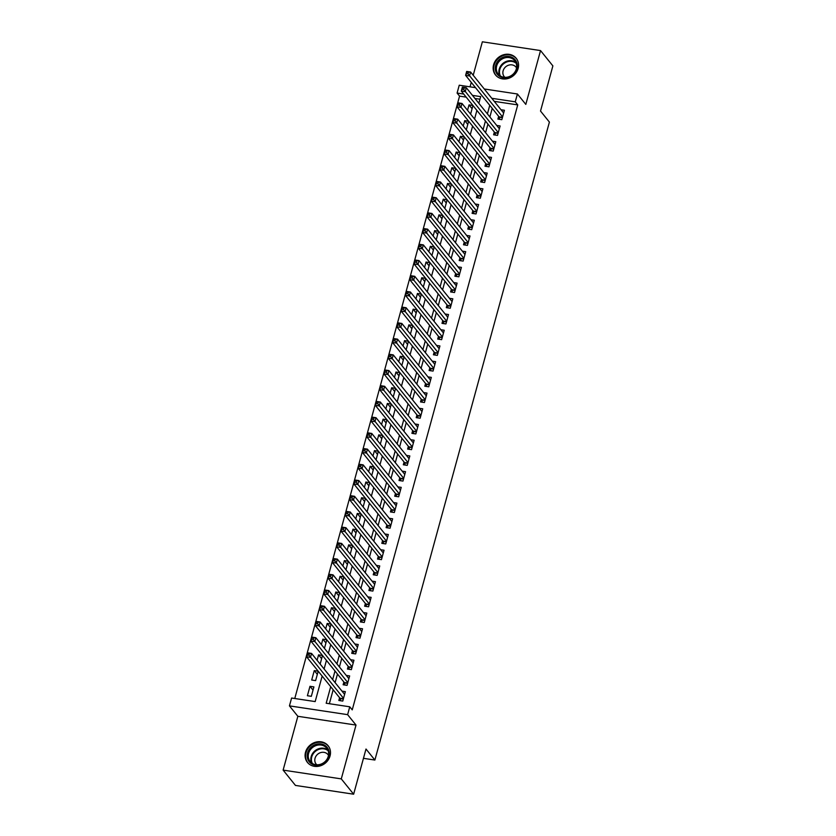 <?xml version="1.0" encoding="UTF-8"?>
<svg xmlns="http://www.w3.org/2000/svg" width="836" height="836" viewBox="0 0 836 836"><rect width="100%" height="100%" fill="white"/><g stroke="black" fill="none" stroke-linecap="round" stroke-linejoin="round"><path stroke-width="1.25" d="M493.595 64.769A13.282 11.777 -38.9 0 0 495.518 74.958A13.282 11.777 -38.9 0 0 508.1 78.479A13.282 11.777 -38.9 0 0 518.121 68.468A13.282 11.777 -38.9 0 0 516.199 58.28A13.282 11.777 -38.9 0 0 503.617 54.748A13.282 11.777 -38.9 0 0 493.595 64.769M305.527 752.222A13.282 11.777 -38.9 0 0 307.449 762.411A13.282 11.777 -38.9 0 0 320.031 765.933A13.282 11.777 -38.9 0 0 330.053 755.922A13.282 11.777 -38.9 0 0 328.13 745.733A13.282 11.777 -38.9 0 0 315.559 742.211A13.282 11.777 -38.9 0 0 305.527 752.222M466.174 97.122L459.56 96.13L457.093 93.068L459.246 85.209L475.517 87.665M363.451 758.325L374.883 760.049L549.409 122.087L540.526 111.063L552.878 65.887L540.537 50.578L482.362 41.8L473.207 75.261M471.264 82.388L470.041 86.839M374.883 760.049L366.001 749.025L353.638 794.2L295.463 785.422L283.122 770.113L341.287 778.891L356.011 725.073L347.619 714.655L289.444 705.877L291.597 698.029L315.172 701.582L322.153 676.105M356.011 725.073L297.846 716.295L283.122 770.113M297.846 716.295L289.444 705.877M459.56 96.13L294.774 698.499M353.638 794.2L341.287 778.891M498.643 116.34L497.89 119.088L501.819 119.684L504.401 110.258L501.015 109.746M494.348 132.046L493.595 134.805L497.524 135.39L500.106 125.964L496.72 125.452M490.042 147.763L489.29 150.511L493.219 151.107L495.8 141.681L492.425 141.169M485.747 163.48L484.995 166.228L488.924 166.824L491.505 157.398L488.12 156.886M481.452 179.186L480.7 181.945L484.629 182.53L487.21 173.104L483.825 172.592M477.147 194.903L476.395 197.651L480.324 198.247L482.905 188.821L479.53 188.309M472.852 210.62L472.1 213.368L476.029 213.964L478.61 204.538L475.224 204.026M468.557 226.326L467.805 229.085L471.734 229.67L474.305 220.244L470.929 219.732M464.252 242.043L463.499 244.791L467.428 245.387L470.01 235.961L466.634 235.449M459.957 257.76L459.204 260.508L463.134 261.104L465.715 251.667L462.329 251.166M455.651 273.466L454.899 276.225L458.839 276.81L461.409 267.384L458.034 266.872M451.356 289.183L450.604 291.931L454.533 292.527L457.114 283.101L453.729 282.589M447.061 304.9L446.309 307.648L450.238 308.244L452.819 298.807L449.434 298.306M442.756 320.606L442.004 323.365L445.943 323.95L448.514 314.524L445.139 314.012M438.461 336.323L437.709 339.071L441.638 339.667L444.219 330.241L440.833 329.729M434.166 352.04L433.414 354.788L437.343 355.384L439.924 345.947L436.538 345.446M429.861 367.746L429.108 370.505L433.038 371.09L435.619 361.664L432.243 361.152M425.566 383.463L424.813 386.211L428.743 386.807L431.324 377.381L427.938 376.869M421.271 399.18L420.518 401.928L424.448 402.524L427.029 393.087L423.643 392.586M416.965 414.886L416.213 417.645L420.142 418.23L422.723 408.804L419.348 408.292M412.67 430.603L411.918 433.351L415.847 433.947L418.428 424.521L415.043 424.009M408.376 446.32L407.623 449.068L411.552 449.663L414.123 440.227L410.748 439.726M404.07 462.026L403.318 464.785L407.247 465.37L409.828 455.944L406.453 455.432M399.775 477.743L399.023 480.491L402.952 481.087L405.533 471.661L402.147 471.149M395.47 493.459L394.717 496.208L398.657 496.803L401.228 487.367L397.852 486.865M391.175 509.166L390.422 511.925L394.352 512.51L396.933 503.084L393.547 502.572M386.88 524.883L386.127 527.631L390.057 528.227L392.638 518.801L389.252 518.289M382.575 540.599L381.822 543.348L385.762 543.943L388.332 534.507L384.957 534.005M378.28 556.306L377.527 559.065L381.456 559.65L384.037 550.224L380.652 549.712M373.985 572.023L373.232 574.771L377.161 575.367L379.743 565.941L376.357 565.429M369.679 587.739L368.927 590.488L372.856 591.083L375.437 581.647L372.062 581.145M365.384 603.446L364.632 606.204L368.561 606.79L371.142 597.364L367.756 596.852M361.089 619.162L360.337 621.911L364.266 622.506L366.847 613.081L363.461 612.569M356.784 634.879L356.031 637.628L359.961 638.223L362.542 628.787L359.166 628.285M352.489 650.586L351.737 653.344L355.666 653.93L358.247 644.504L354.861 643.992M348.194 666.302L347.442 669.051L351.371 669.646L353.941 660.221L350.566 659.708M343.889 682.019L343.136 684.768L347.065 685.363L349.647 675.927L346.271 675.425M313.03 690.097L309.978 686.304L307.397 695.74L311.326 696.325L313.908 686.899L309.978 686.304M317.335 674.38L314.273 670.597L311.692 680.023L315.621 680.619L318.202 671.203L314.273 670.597M321.63 658.674L318.568 654.881L317.095 660.294M325.925 642.957L322.874 639.164L321.39 644.577M330.23 627.24L327.169 623.457L325.695 628.86M334.525 611.534L331.474 607.741L329.99 613.154M338.82 595.817L335.769 592.024L334.285 597.437M343.126 580.1L340.064 576.317L338.59 581.72M347.421 564.394L344.369 560.601L342.885 566.014M351.716 548.677L348.664 544.884L347.18 550.297M356.021 532.96L352.959 529.178L351.486 534.58M360.316 517.254L357.265 513.461L355.781 518.874M364.611 501.537L361.56 497.744L360.076 503.157M368.916 485.82L365.854 482.038L364.381 487.44M373.211 470.114L370.16 466.321L368.676 471.734M377.517 454.397L374.455 450.604L372.971 456.017M381.812 438.681L378.75 434.898L377.276 440.3M386.107 422.974L383.055 419.181L381.571 424.594M390.412 407.257L387.35 403.464L385.877 408.877M394.707 391.541L391.656 387.758L390.172 393.16M399.002 375.834L395.95 372.041L394.467 377.454M403.307 360.117L400.245 356.324L398.772 361.737M407.602 344.401L404.551 340.618L403.067 346.02M411.897 328.694L408.846 324.901L407.362 330.314M416.203 312.977L413.141 309.184L411.667 314.597M420.498 297.261L417.446 293.478L415.962 298.88M424.792 281.554L421.741 277.761L420.257 283.174M429.098 265.838L426.036 262.044L424.563 267.457M433.393 250.121L430.341 246.338L428.858 251.74M437.698 234.414L434.636 230.621L433.152 236.034M441.993 218.698L438.931 214.904L437.458 220.317M446.288 202.981L443.237 199.198L441.753 204.601M450.594 187.274L447.532 183.481L446.058 188.894M454.888 171.558L451.827 167.764L450.353 173.177M459.183 155.841L456.132 152.058L454.648 157.461M463.489 140.134L460.427 136.341L458.954 141.754M467.784 124.418L464.732 120.624L463.248 126.037M479.969 99.202L474.932 98.449M320.146 664.077L322.497 655.487L318.568 654.881M324.452 648.37L326.792 639.78M326.782 639.759L322.874 639.164M328.747 632.653L331.098 624.064M331.077 624.043L327.169 623.457M333.041 616.937L335.393 608.347L331.474 607.741M337.347 601.23L339.698 592.64L335.769 592.024M341.642 585.513L343.993 576.924M343.972 576.903L340.064 576.317M345.937 569.797L348.288 561.207L344.369 560.601M350.242 554.09L352.593 545.5L348.664 544.884M354.537 538.374L356.888 529.784L352.959 529.178M358.832 522.657L361.183 514.067M361.173 514.056L357.265 513.461M363.137 506.95L365.489 498.36L361.56 497.744M367.432 491.234L369.784 482.644L365.854 482.038M371.738 475.517L374.079 466.927L370.16 466.321M376.033 459.81L378.384 451.221M378.363 451.2L374.455 450.604M380.328 444.094L382.679 435.504L378.75 434.898M384.633 428.377L386.974 419.787L383.055 419.181M388.928 412.67L391.279 404.081M391.258 404.06L387.35 403.464M393.223 396.954L395.574 388.364M395.564 388.343L391.656 387.758M397.528 381.237L399.88 372.647L395.95 372.041M401.823 365.531L404.175 356.941L400.245 356.324M406.118 349.814L408.47 341.224M408.459 341.203L404.551 340.618M410.424 334.097L412.775 325.507L408.846 324.901M414.719 318.391L417.07 309.801L413.141 309.184M419.014 302.674L421.365 294.084L417.446 293.478M423.319 286.957L425.67 278.367M425.649 278.357L421.741 277.761M427.614 271.251L429.965 262.661L426.036 262.044M431.919 255.534L434.26 246.944L430.341 246.338M436.214 239.817L438.566 231.227M438.545 231.217L434.636 230.621M440.509 224.111L442.861 215.521M442.85 215.5L438.931 214.904M444.815 208.394L447.155 199.804L443.237 199.198M449.11 192.677L451.461 184.087L447.532 183.481M453.405 176.971L455.756 168.381M455.745 168.36L451.827 167.764M457.71 161.254L460.061 152.664M460.04 152.643L456.132 152.058M462.005 145.537L464.356 136.958L460.427 136.341M466.3 129.831L468.651 121.241L464.732 120.624M470.605 114.114L472.957 105.524M472.936 105.503L469.027 104.918L467.543 110.321M330.701 686.711L326.186 703.243L349.761 706.796L352.238 709.868L517.735 104.897L494.254 101.365M492.226 108.377L489.875 116.967M487.931 124.094L485.58 132.684M483.626 139.811L481.275 148.4M479.331 155.517L476.98 164.107M475.026 171.234L472.685 179.824M470.731 186.951L468.379 195.54M466.436 202.657L464.084 211.247M462.13 218.374L459.79 226.964M457.835 234.09L455.484 242.68M453.54 249.797L451.189 258.387M449.235 265.514L446.884 274.103M444.94 281.23L442.589 289.82M440.645 296.937L438.294 305.527M436.34 312.654L433.988 321.243M432.045 328.37L429.694 336.96M427.75 344.077L425.399 352.667M423.444 359.793L421.093 368.383M419.149 375.51L416.798 384.1M414.844 391.217L412.503 399.807M410.549 406.933L408.198 415.523M406.254 422.65L403.903 431.24M401.949 438.357L399.608 446.946M397.654 454.073L395.303 462.663M393.359 469.79L391.008 478.38M389.053 485.497L386.713 494.086M384.759 501.213L382.407 509.803M380.464 516.93L378.112 525.51M376.158 532.636L373.807 541.226M371.863 548.353L369.512 556.943M367.568 564.07L365.217 572.65M363.263 579.776L360.912 588.366M358.968 595.493L356.617 604.083M354.663 611.21L352.322 619.789M350.368 626.916L348.016 635.506M346.073 642.633L343.721 651.223M341.767 658.35L339.426 666.929M337.472 674.056L335.121 682.646M333.177 689.773L329.363 703.724M339.594 697.726L338.841 700.484L342.77 701.07L345.352 691.644L341.966 691.132M484.274 88.982L517.411 93.987L525.813 104.395L540.537 50.578M517.411 93.987L515.258 101.835L491.787 98.293M517.735 104.897L515.258 101.835M349.761 706.796L347.619 714.655M478.85 103.298L480.679 96.621L472.465 95.377M463.708 94.06L457.093 93.068M324.096 668.978L326.448 660.388M328.391 653.261L330.742 644.671M332.697 637.544L335.048 628.965M336.992 621.838L339.343 613.248M341.287 606.121L343.638 597.531M345.592 590.404L347.943 581.825M349.887 574.698L352.238 566.108M354.192 558.981L356.533 550.391M358.487 543.264L360.839 534.685M362.782 527.558L365.133 518.968M367.088 511.841L369.428 503.251M371.383 496.124L373.734 487.545M375.677 480.418L378.029 471.828M379.983 464.701L382.334 456.111M384.278 448.984L386.629 440.405M388.573 433.278L390.924 424.688M392.878 417.561L395.229 408.971M397.173 401.844L399.524 393.265M401.468 386.138L403.819 377.548M405.773 370.421L408.125 361.831M410.068 354.704L412.42 346.125M414.374 338.998L416.715 330.408M418.669 323.281L421.02 314.691M422.964 307.564L425.315 298.985M427.269 291.858L429.61 283.268M431.564 276.141L433.915 267.551M435.859 260.424L438.21 251.845M440.164 244.718L442.516 236.128M444.459 229.001L446.811 220.411M448.754 213.284L451.106 204.705M453.06 197.578L455.411 188.988M457.355 181.861L459.706 173.271M461.65 166.145L464.001 157.565M465.955 150.438L468.306 141.848M470.25 134.721L472.601 126.131M474.555 119.005L476.896 110.425M489.76 105.315L487.409 113.905M485.455 121.032L483.103 129.622M481.16 136.749L478.809 145.328M476.854 152.455L474.514 161.045M472.559 168.172L470.208 176.762M468.264 183.889L465.913 192.468M463.959 199.595L461.618 208.185M459.664 215.312L457.313 223.902M455.369 231.029L453.018 239.608M451.064 246.735L448.723 255.325M446.769 262.452L444.418 271.042M442.474 278.169L440.123 286.748M438.168 293.875L435.817 302.465M433.874 309.592L431.522 318.182M429.579 325.308L427.227 333.888M425.273 341.015L422.922 349.605M420.978 356.732L418.627 365.322M416.683 372.448L414.332 381.028M412.378 388.155L410.027 396.745M408.083 403.872L405.732 412.461M403.778 419.588L401.437 428.168M399.483 435.295L397.131 443.885M395.188 451.012L392.836 459.601M390.882 466.728L388.541 475.308M386.587 482.435L384.236 491.025M382.292 498.151L379.941 506.741M377.987 513.868L375.636 522.448M373.692 529.575L371.341 538.165M369.397 545.291L367.046 553.881M365.092 561.008L362.74 569.588M360.797 576.715L358.445 585.304M356.502 592.431L354.15 601.021M352.196 608.148L349.845 616.728M347.901 623.855L345.55 632.444M343.596 639.571L341.255 648.161M339.301 655.288L336.95 663.868M335.006 670.995L332.655 679.584M472.079 108.701L469.027 104.918M340.712 700.767L340.137 698.562A1.703 0.606 98.6 0 0 339.991 698.217L306.551 656.751L307.617 652.822L311.556 653.418L344.599 694.392M309.404 653.627L311.556 653.418L310.48 657.347L306.551 656.751L307.408 654.954L308.975 655.194L309.404 653.627L307.836 653.386L307.408 654.954M343.523 698.321L308.975 655.194M307.617 652.822L307.836 653.386M328.799 756.162A11.495 10.199 141.1 0 1 315.287 765.17A11.495 10.199 141.1 0 1 307.575 752.964A11.495 10.199 141.1 0 1 321.087 743.956A11.495 10.199 141.1 0 1 328.799 756.162M308.609 753.382A10.649 9.436 -38.9 0 0 310.146 761.554A10.649 9.436 -38.9 0 0 320.23 764.376A10.649 9.436 -38.9 0 0 328.255 756.35A10.649 9.436 -38.9 0 0 326.719 748.189A10.649 9.436 -38.9 0 0 316.645 745.367A10.649 9.436 -38.9 0 0 308.609 753.382M328.475 755.368A7.576 6.719 -38.9 0 0 327.942 754.584A7.576 6.719 -38.9 0 0 320.763 752.567A7.576 6.719 -38.9 0 0 315.047 758.283A7.576 6.719 -38.9 0 0 316.144 764.094A7.576 6.719 -38.9 0 0 316.802 764.794M329.102 747.165A13.198 11.704 -38.9 0 0 328.464 746.276A13.198 11.704 -38.9 0 0 315.966 742.776A13.198 11.704 -38.9 0 0 306.007 752.724A13.198 11.704 -38.9 0 0 307.909 762.85A13.198 11.704 -38.9 0 0 308.641 763.665M509.051 77.09A11.495 10.199 141.1 0 1 495.612 71.018A11.495 10.199 141.1 0 1 503.46 57.12A11.495 10.199 141.1 0 1 516.899 63.191A11.495 10.199 141.1 0 1 509.051 77.09M503.92 58.165A10.649 9.436 -38.9 0 0 498.214 74.091A10.649 9.436 -38.9 0 0 509.093 76.661A10.649 9.436 -38.9 0 0 514.788 60.725A10.649 9.436 -38.9 0 0 503.92 58.165M516.543 67.915A7.576 6.719 -38.9 0 0 516.011 67.12A7.576 6.719 -38.9 0 0 508.267 65.302A7.576 6.719 -38.9 0 0 504.212 76.64A7.576 6.719 -38.9 0 0 504.86 77.33M517.17 59.711A13.198 11.704 -38.9 0 0 516.533 58.823A13.198 11.704 -38.9 0 0 503.042 55.636A13.198 11.704 -38.9 0 0 495.978 75.386A13.198 11.704 -38.9 0 0 496.709 76.212M345.007 685.05L344.442 682.845A1.703 0.606 98.6 0 0 344.286 682.51L310.846 641.045L311.922 637.116L315.851 637.711L348.894 678.686M313.709 637.91L315.851 637.711L314.775 641.63L310.846 641.045L311.703 639.247L313.281 639.477L313.709 637.91L312.131 637.669L311.703 639.247M347.818 682.615L313.281 639.477M311.922 637.116L312.131 637.669M349.302 669.333L348.737 667.138A1.703 0.606 98.6 0 0 348.581 666.794L315.141 625.328L316.217 621.399L320.146 621.994L353.2 662.969M318.004 622.193L320.146 621.994L319.07 625.924L315.141 625.328L316.008 623.531L317.575 623.771L318.004 622.193L316.436 621.963L316.008 623.531M352.123 666.898L317.575 623.771M316.217 621.399L316.436 621.963M353.607 653.627L353.032 651.422A1.703 0.606 98.6 0 0 352.886 651.077L319.446 609.611L320.522 605.682L324.452 606.278L357.495 647.252M322.309 606.487L324.452 606.278L323.375 610.207L319.446 609.611L320.303 607.814L321.87 608.054L322.309 606.487L320.731 606.246L320.303 607.814M356.418 651.181L321.87 608.054M320.522 605.682L320.731 606.246M357.902 637.91L357.338 635.705A1.703 0.606 98.6 0 0 357.181 635.37L323.741 593.905L324.817 589.976L328.747 590.571L361.789 631.546M326.604 590.77L328.747 590.571L327.67 594.49L323.741 593.905L324.598 592.107L326.176 592.337L326.604 590.77L325.026 590.529L324.598 592.107M360.713 635.475L326.176 592.337M324.817 589.976L325.026 590.529M362.197 622.193L361.633 619.998A1.703 0.606 98.6 0 0 361.476 619.654L328.036 578.188L329.112 574.259L333.041 574.855L366.095 615.829M330.899 575.053L333.041 574.855L331.976 578.784L328.036 578.188L328.903 576.391L330.471 576.631L330.899 575.053L329.332 574.823L328.903 576.391M365.018 619.758L330.471 576.631M329.112 574.259L329.332 574.823M366.502 606.487L365.928 604.282A1.703 0.606 98.6 0 0 365.781 603.937L332.341 562.471L333.418 558.542L337.347 559.138L370.39 600.112M335.205 559.347L337.347 559.138L336.271 563.067L332.341 562.471L333.198 560.674L334.766 560.914L335.205 559.347L333.627 559.106L333.198 560.674M369.313 604.041L334.766 560.914M333.418 558.542L333.627 559.106M370.797 590.77L370.233 588.565A1.703 0.606 98.6 0 0 370.076 588.23L336.636 546.765L337.713 542.836L341.642 543.431L374.685 584.406M339.5 543.63L341.642 543.431L340.565 547.35L336.636 546.765L337.493 544.967L339.071 545.197L339.5 543.63L337.932 543.39L337.493 544.967M373.608 588.335L339.071 545.197M337.713 542.836L337.932 543.39M375.092 575.053L374.528 572.859A1.703 0.606 98.6 0 0 374.382 572.514L340.931 531.048L342.008 527.119L345.937 527.715L378.99 568.689M343.795 527.913L345.937 527.715L344.871 531.644L340.931 531.048L341.799 529.251L343.366 529.491L343.795 527.913L342.227 527.683L341.799 529.251M377.914 572.618L343.366 529.491M342.008 527.119L342.227 527.683M379.398 559.347L378.833 557.142A1.703 0.606 98.6 0 0 378.677 556.797L345.237 515.331L346.313 511.402L350.242 511.998L383.285 552.972M348.1 512.207L350.242 511.998L349.166 515.927L345.237 515.331L346.094 513.534L347.671 513.774L348.1 512.207L346.522 511.966L346.094 513.534M382.209 556.901L347.671 513.774M346.313 511.402L346.522 511.966M383.693 543.63L383.128 541.425A1.703 0.606 98.6 0 0 382.972 541.091L349.532 499.625L350.608 495.696L354.537 496.291L387.58 537.266M352.395 496.49L354.537 496.291L353.461 500.21L349.532 499.625L350.388 497.828L351.966 498.057L352.395 496.49L350.827 496.25L350.388 497.828M386.514 541.195L351.966 498.057M350.608 495.696L350.827 496.25M387.998 527.913L387.423 525.719A1.703 0.606 98.6 0 0 387.277 525.374L353.837 483.908L354.903 479.979L358.843 480.575L391.885 521.549M356.69 480.773L358.843 480.575L357.766 484.504L353.837 483.908L354.694 482.111L356.261 482.351L356.69 480.773L355.122 480.543L354.694 482.111M390.809 525.478L356.261 482.351M354.903 479.979L355.122 480.543M392.293 512.207L391.729 510.002A1.703 0.606 98.6 0 0 391.572 509.657L358.132 468.191L359.208 464.262L363.137 464.858L396.18 505.832M360.995 465.067L363.137 464.858L362.061 468.787L358.132 468.191L358.989 466.394L360.567 466.634L360.995 465.067L359.417 464.826L358.989 466.394M395.104 509.761L360.567 466.634M359.208 464.262L359.417 464.826M396.588 496.49L396.024 494.285A1.703 0.606 98.6 0 0 395.867 493.951L362.427 452.485L363.503 448.556L367.432 449.151L400.475 490.126M365.29 449.35L367.432 449.151L366.356 453.07L362.427 452.485L363.294 450.688L364.862 450.928L365.29 449.35L363.723 449.11L363.294 450.688M399.409 494.055L364.862 450.928M363.503 448.556L363.723 449.11M400.893 480.773L400.319 478.579A1.703 0.606 98.6 0 0 400.172 478.234L366.732 436.768L367.798 432.839L371.738 433.435L404.781 474.409M369.585 433.633L371.738 433.435L370.661 437.364L366.732 436.768L367.589 434.971L369.157 435.211L369.585 433.633L368.018 433.403L367.589 434.971M403.704 478.338L369.157 435.211M367.798 432.839L368.018 433.403M405.188 465.067L404.624 462.862A1.703 0.606 98.6 0 0 404.467 462.517L371.027 421.051L372.104 417.133L376.033 417.718L409.076 458.692M373.891 417.927L376.033 417.718L374.956 421.647L371.027 421.051L371.884 419.254L373.462 419.494L373.891 417.927L372.313 417.686L371.884 419.254M407.999 462.621L373.462 419.494M372.104 417.133L372.313 417.686M409.483 449.35L408.919 447.145A1.703 0.606 98.6 0 0 408.762 446.811L375.322 405.345L376.399 401.416L380.328 402.011L413.371 442.986M378.185 402.21L380.328 402.011L379.251 405.941L375.322 405.345L376.19 403.548L377.757 403.788L378.185 402.21L376.618 401.97L376.19 403.548M412.305 446.915L377.757 403.788M376.399 401.416L376.618 401.97M413.789 433.633L413.214 431.439A1.703 0.606 98.6 0 0 413.068 431.094L379.628 389.628L380.704 385.699L384.633 386.295L417.676 427.269M382.491 386.493L384.633 386.295L383.557 390.224L379.628 389.628L380.485 387.831L382.052 388.071L382.491 386.493L380.913 386.263L380.485 387.831M416.6 431.198L382.052 388.071M380.704 385.699L380.913 386.263M418.084 417.927L417.519 415.722A1.703 0.606 98.6 0 0 417.363 415.377L383.923 373.911L384.999 369.993L388.928 370.578L421.971 411.552M386.786 370.787L388.928 370.578L387.852 374.507L383.923 373.911L384.779 372.114L386.357 372.354L386.786 370.787L385.208 370.547L384.779 372.114M420.895 415.482L386.357 372.354M384.999 369.993L385.208 370.547M422.379 402.21L421.814 400.005A1.703 0.606 98.6 0 0 421.657 399.671L388.217 358.205L389.294 354.276L393.223 354.872L426.276 395.846M391.081 355.07L393.223 354.872L392.157 358.801L388.217 358.205L389.085 356.408L390.652 356.648L391.081 355.07L389.513 354.83L389.085 356.408M425.2 399.775L390.652 356.648M389.294 354.276L389.513 354.83M426.684 386.493L426.109 384.299A1.703 0.606 98.6 0 0 425.963 383.954L392.523 342.488L393.599 338.559L397.528 339.155L430.571 380.129M395.386 339.353L397.528 339.155L396.452 343.084L392.523 342.488L393.38 340.691L394.947 340.931L395.386 339.353L393.808 339.123L393.38 340.691M429.495 384.058L394.947 340.931M393.599 338.559L393.808 339.123M430.979 370.787L430.415 368.582A1.703 0.606 98.6 0 0 430.258 368.237L396.818 326.771L397.894 322.853L401.823 323.438L434.866 364.412M399.681 323.647L401.823 323.438L400.747 327.367L396.818 326.771L397.675 324.974L399.253 325.214L399.681 323.647L398.103 323.407L397.675 324.974M433.79 368.342L399.253 325.214M397.894 322.853L398.103 323.407M435.274 355.07L434.71 352.865A1.703 0.606 98.6 0 0 434.553 352.531L401.113 311.065L402.189 307.136L406.118 307.732L439.172 348.706M403.976 307.93L406.118 307.732L405.052 311.661L401.113 311.065L401.98 309.268L403.548 309.508L403.976 307.93L402.409 307.69L401.98 309.268M438.095 352.635L403.548 309.508M402.189 307.136L402.409 307.69M439.579 339.353L439.015 337.159A1.703 0.606 98.6 0 0 438.858 336.814L405.418 295.348L406.495 291.419L410.424 292.015L443.467 332.989M408.281 292.213L410.424 292.015L409.347 295.944L405.418 295.348L406.275 293.551L407.853 293.791L408.281 292.213L406.704 291.983L406.275 293.551M442.39 336.918L407.853 293.791M406.495 291.419L406.704 291.983M443.874 323.647L443.31 321.442A1.703 0.606 98.6 0 0 443.153 321.097L409.713 279.632L410.789 275.713L414.719 276.298L447.762 317.272M412.576 276.507L414.719 276.298L413.642 280.227L409.713 279.632L410.57 277.834L412.148 278.075L412.576 276.507L411.009 276.267L410.57 277.834M446.696 321.202L412.148 278.075M410.789 275.713L411.009 276.267M448.18 307.93L447.605 305.725A1.703 0.606 98.6 0 0 447.459 305.391L414.019 263.925L415.084 259.996L419.014 260.592L452.067 301.566M416.871 260.79L419.014 260.592L417.948 264.521L414.019 263.925L414.875 262.128L416.443 262.368L416.871 260.79L415.304 260.55L414.875 262.128M450.991 305.495L416.443 262.368M415.084 259.996L415.304 260.55M452.475 292.213L451.91 290.019A1.703 0.606 98.6 0 0 451.753 289.674L418.313 248.208L419.39 244.279L423.319 244.875L456.362 285.849M421.177 245.073L423.319 244.875L422.243 248.804L418.313 248.208L419.17 246.411L420.748 246.651L421.177 245.073L419.599 244.844L419.17 246.411M455.286 289.779L420.748 246.651M419.39 244.279L419.599 244.844M456.769 276.507L456.205 274.302A1.703 0.606 98.6 0 0 456.048 273.957L422.608 232.492L423.685 228.573L427.614 229.158L460.657 270.132M425.472 229.367L427.614 229.158L426.538 233.087L422.608 232.492L423.465 230.694L425.043 230.935L425.472 229.367L423.904 229.127L423.465 230.694M459.591 274.062L425.043 230.935M423.685 228.573L423.904 229.127M461.075 260.79L460.5 258.585A1.703 0.606 98.6 0 0 460.354 258.251L426.914 216.785L427.98 212.856L431.919 213.452L464.962 254.426M429.767 213.65L431.919 213.452L430.843 217.381L426.914 216.785L427.771 214.988L429.338 215.228L429.767 213.65L428.199 213.41L427.771 214.988M463.886 258.355L429.338 215.228M427.98 212.856L428.199 213.41M465.37 245.073L464.806 242.879A1.703 0.606 98.6 0 0 464.649 242.534L431.209 201.068L432.285 197.139L436.214 197.735L469.257 238.709M434.072 197.944L436.214 197.735L435.138 201.664L431.209 201.068L432.066 199.271L433.644 199.511L434.072 197.944L432.494 197.704L432.066 199.271M468.181 242.639L433.644 199.511M432.285 197.139L432.494 197.704M469.665 229.367L469.1 227.162A1.703 0.606 98.6 0 0 468.944 226.817L435.504 185.352L436.58 181.433L440.509 182.018L473.552 222.993M438.367 182.227L440.509 182.018L439.433 185.947L435.504 185.352L436.371 183.565L437.939 183.795L438.367 182.227L436.8 181.987L436.371 183.565M472.486 226.922L437.939 183.795M436.58 181.433L436.8 181.987M473.97 213.65L473.395 211.445A1.703 0.606 98.6 0 0 473.249 211.111L439.809 169.645L440.885 165.716L444.815 166.312L477.858 207.286M442.672 166.51L444.815 166.312L443.738 170.241L439.809 169.645L440.666 167.848L442.234 168.088L442.672 166.51L441.094 166.27L440.666 167.848M476.781 211.215L442.234 168.088M440.885 165.716L441.094 166.27M478.265 197.933L477.701 195.739A1.703 0.606 98.6 0 0 477.544 195.394L444.104 153.929L445.18 149.999L449.11 150.595L482.153 191.569M446.967 150.804L449.11 150.595L448.033 154.524L444.104 153.929L444.961 152.131L446.539 152.371L446.967 150.804L445.389 150.564L444.961 152.131M481.076 195.499L446.539 152.371M445.18 149.999L445.389 150.564M482.56 182.227L481.996 180.022A1.703 0.606 98.6 0 0 481.839 179.677L448.399 138.212L449.475 134.293L453.405 134.878L486.458 175.853M451.262 135.087L453.405 134.878L452.339 138.807L448.399 138.212L449.266 136.425L450.834 136.655L451.262 135.087L449.695 134.847L449.266 136.425M485.382 179.782L450.834 136.655M449.475 134.293L449.695 134.847M486.865 166.51L486.291 164.305A1.703 0.606 98.6 0 0 486.144 163.971L452.704 122.505L453.781 118.576L457.71 119.172L490.753 160.146M455.568 119.37L457.71 119.172L456.634 123.101L452.704 122.505L453.561 120.708L455.129 120.948L455.568 119.37L453.99 119.13L453.561 120.708M489.677 164.075L455.129 120.948M453.781 118.576L453.99 119.13M491.16 150.793L490.596 148.599A1.703 0.606 98.6 0 0 490.439 148.254L456.999 106.789L458.076 102.859L462.005 103.455L495.048 144.429M459.863 103.664L462.005 103.455L460.929 107.384L456.999 106.789L457.856 104.991L459.434 105.231L459.863 103.664L458.285 103.424L457.856 104.991M493.971 148.359L459.434 105.231M458.076 102.859L458.285 103.424M495.455 135.087L494.891 132.882A1.703 0.606 98.6 0 0 494.734 132.537L461.294 91.072L462.371 87.153L466.3 87.738L499.353 128.713M464.158 87.947L466.3 87.738L465.234 91.667L461.294 91.072L462.162 89.285L463.729 89.515L464.158 87.947L462.59 87.707L462.162 89.285M498.277 132.642L463.729 89.515M462.371 87.153L462.59 87.707M499.761 119.37L499.196 117.165A1.703 0.606 98.6 0 0 499.04 116.831L465.6 75.365L466.676 71.436L470.605 72.032L503.648 113.006M468.463 72.23L470.605 72.032L469.529 75.961L465.6 75.365L466.457 73.568L468.035 73.808L468.463 72.23L466.885 71.99L466.457 73.568M502.572 116.936L468.035 73.808M466.676 71.436L466.885 71.99M343.324 699.042L340.137 698.562M343.408 698.739L339.991 698.217M311.629 762.986A10.649 9.436 141.1 0 1 311.18 756.58A10.649 9.436 141.1 0 1 327.806 749.944M328.13 750.749A10.293 9.133 -38.9 0 0 311.744 756.925A10.293 9.133 -38.9 0 0 312.361 763.477M499.698 75.533A10.649 9.436 141.1 0 1 506.491 61.352A10.649 9.436 141.1 0 1 515.875 62.481M516.199 63.296A10.293 9.133 -38.9 0 0 506.815 61.958A10.293 9.133 -38.9 0 0 500.419 76.024M347.619 683.325L344.442 682.845M347.703 683.022L344.286 682.51M351.925 667.619L348.737 667.138M352.008 667.306L348.581 666.794M356.22 651.902L353.032 651.422M356.303 651.599L352.886 651.077M360.525 636.186L357.338 635.705M360.609 635.882L357.181 635.37M364.82 620.479L361.633 619.998M364.904 620.166L361.476 619.654M369.115 604.762L365.928 604.282M369.198 604.459L365.781 603.937M373.42 589.046L370.233 588.565M373.504 588.743L370.076 588.23M377.715 573.339L374.528 572.859M377.799 573.026L374.382 572.514M382.01 557.622L378.833 557.142M382.094 557.319L378.677 556.797M386.316 541.906L383.128 541.425M386.399 541.603L382.972 541.091M390.611 526.199L387.423 525.719M390.694 525.886L387.277 525.374M394.905 510.482L391.729 510.002M394.989 510.179L391.572 509.657M399.211 494.766L396.024 494.285M399.294 494.463L395.867 493.951M403.506 479.059L400.319 478.579M403.589 478.746L400.172 478.234M407.801 463.343L404.624 462.862M407.884 463.039L404.467 462.517M412.106 447.626L408.919 447.145M412.19 447.323L408.762 446.811M416.401 431.919L413.214 431.439M416.485 431.606L413.068 431.094M420.707 416.203L417.519 415.722M420.79 415.9L417.363 415.377M425.001 400.486L421.814 400.005M425.085 400.183L421.657 399.671M429.296 384.779L426.109 384.299M429.38 384.466L425.963 383.954M433.602 369.063L430.415 368.582M433.685 368.76L430.258 368.237M437.897 353.346L434.71 352.865M437.98 353.043L434.553 352.531M442.192 337.639L439.015 337.159M442.275 337.326L438.858 336.814M446.497 321.923L443.31 321.442M446.581 321.62L443.153 321.097M450.792 306.206L447.605 305.725M450.876 305.903L447.459 305.391M455.087 290.5L451.91 290.019M455.171 290.186L451.753 289.674M459.392 274.783L456.205 274.302M459.476 274.48L456.048 273.957M463.687 259.066L460.5 258.585M463.771 258.763L460.354 258.251M467.982 243.36L464.806 242.879M468.066 243.046L464.649 242.534M472.288 227.643L469.1 227.162M472.371 227.34L468.944 226.817M476.583 211.926L473.395 211.445M476.666 211.623L473.249 211.111M480.888 196.22L477.701 195.739M480.972 195.906L477.544 195.394M485.183 180.503L481.996 180.022M485.267 180.2L481.839 179.677M489.478 164.786L486.291 164.305M489.562 164.483L486.144 163.971M493.783 149.08L490.596 148.599M493.867 148.766L490.439 148.254M498.078 133.363L494.891 132.882M498.162 133.06L494.734 132.537M502.373 117.646L499.196 117.165M502.457 117.343L499.04 116.831M328.464 746.276L328.903 746.82M307.909 762.85L308.359 763.393M516.533 58.823L516.972 59.366M495.978 75.386L496.417 75.94"/></g></svg>
